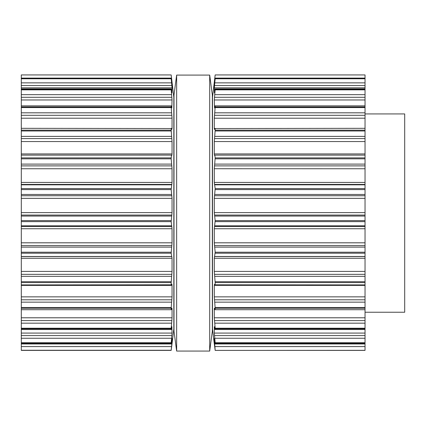 <?xml version="1.0" encoding="UTF-8"?>
<svg xmlns="http://www.w3.org/2000/svg" width="426" height="426" viewBox="0 0 426 426"><rect width="100%" height="100%" fill="white"/><g stroke="black" fill="none" stroke-linecap="round" stroke-linejoin="round"><path stroke-width="0.64" d="M212.34 94.923L212.34 331.242L209.693 351.072L209.693 75.093L209.693 351.072L176.641 351.072L209.693 351.072L212.34 331.242L212.34 94.923L209.693 75.093L176.641 75.093L176.641 351.072L176.641 75.093L209.693 75.093L212.34 94.923M174 94.923L174 331.242L176.641 351.072L174 331.242L174 94.923L176.641 75.093L174 94.923M365.039 113.928L404.7 113.928L404.7 312.237L365.039 312.237M365.039 350.305L215.167 350.39L365.039 350.305M365.039 74.928L215.167 74.928L214.8 78.096L215.167 74.928L365.039 74.928L365.039 350.247M365.039 155.133L214.8 155.133L215.167 157.892L365.039 157.892M365.039 350.364L215.167 350.364L214.299 343.766M365.039 343.356L215.135 343.356L214.299 338.601L215.167 350.247M365.039 343.079L215.167 343.079L215.167 342.733L365.039 342.733M214.8 328.547C215.023 329.772 215.146 329.857 215.167 328.792C215.146 329.857 215.023 329.772 214.8 328.547L214.299 326.667L214.299 333.079L215.167 342.733M365.039 328.792L215.167 328.792L215.167 328.228L365.039 328.228M215.167 157.892L214.299 168.755L214.299 182.445L215.167 188.59L214.299 198.351L214.299 212.617L215.167 220.604L214.299 228.741L214.299 242.815L215.167 252.213L214.299 258.284L214.299 271.405L215.167 282.603C215.146 284.451 215.023 285.186 214.8 284.808L214.502 284.264L214.299 285.393L214.299 296.858L215.167 308.264C215.146 309.755 215.023 310.091 214.8 309.271L214.502 308.136L214.299 308.605L214.299 317.791L215.167 328.228M365.039 335.576L214.502 335.576L214.427 334.905M214.502 308.136L214.299 308.605L214.624 308.605M365.039 309.702L215.002 309.702L214.8 309.271M365.039 320.586L214.502 320.586L214.459 320.208M365.039 284.903L214.8 284.808M365.039 285.393L214.299 285.356M214.475 155.373L214.299 153.924L214.502 155.362L214.8 155.133M214.502 184.442L365.039 184.442M365.039 153.924L214.299 153.924L214.299 141.549L365.039 141.549M365.039 168.755L214.299 168.733M214.502 107.943L214.8 106.537C215.023 105.504 215.146 105.632 215.167 106.921L214.299 118.199L214.299 128.593L214.502 129.397L214.8 128.556C215.023 127.949 215.146 128.492 215.167 130.17L214.299 141.549M214.8 128.556L365.039 128.322M214.8 106.537C215.023 105.504 215.146 105.632 215.167 106.921L365.039 106.921M214.528 107.821L214.299 99.966L365.039 99.966M214.299 118.199L365.039 118.199M214.31 117.741L214.358 116.825M214.326 92.932L214.8 90.264C215.023 88.858 215.146 88.565 215.167 89.391L214.299 99.966M365.039 88.906L215.114 88.906L215.167 89.391L365.039 89.391M214.4 92.719L214.299 87.831L365.039 87.831M214.427 97.975L214.502 97.298L365.039 97.298M214.31 84.135L215.167 78.767L214.299 87.831M365.039 78.411L215.157 78.411L365.039 78.533M214.299 84.108L214.56 82.447M214.432 86.185L214.502 85.53L365.039 85.53M365.039 78.096L214.8 78.096L214.299 82.447M215.167 74.928L212.505 97.234L212.505 328.931L214.299 343.968M171.54 80.642L171.838 80.642L171.172 74.928L21.3 74.928L21.3 350.39L171.172 350.39L21.3 350.39M21.3 155.133L171.492 155.112L171.172 158.834L172.04 168.733M21.3 350.364L171.172 350.364L172.04 341.897L172.04 338.579L171.199 343.356L21.3 343.356M172.04 343.766L171.172 350.39M21.3 74.928L171.172 74.928L173.835 97.234L173.835 328.931L172.035 343.771M21.3 343.079L171.172 343.079L171.907 334.905M21.3 333.079L172.04 333.079L171.838 335.576L21.3 335.576M172.04 333.079L171.88 326.667M171.838 326.886L171.54 328.547C171.316 329.772 171.193 329.857 171.172 328.792C171.193 329.857 171.316 329.772 171.54 328.547M21.3 328.792L171.172 328.792L171.88 320.208M21.3 317.791L172.04 317.791L171.838 320.586L21.3 320.586M172.04 317.791L172.04 308.605L171.838 308.136L172.04 308.605L171.715 308.605M171.838 308.136L171.54 309.271C171.316 310.091 171.193 309.755 171.172 308.264L172.04 296.858L172.04 285.356M21.3 309.702L171.337 309.702L171.54 309.271M21.3 285.393L172.04 285.393L171.896 284.211M171.838 284.264L171.54 284.808C171.316 285.186 171.193 284.451 171.172 282.603L172.04 271.405L172.04 258.284L171.172 253.198L172.04 242.815L172.04 228.741L171.172 221.626L172.04 212.617L172.04 198.351L171.172 189.597L172.04 182.445L172.04 168.755L21.3 168.755M21.3 284.903L171.54 284.808M171.54 155.133L171.838 155.368L172.04 153.924L171.864 155.373M172.04 182.445L21.3 182.445M21.3 153.924L172.04 153.924L172.04 141.549L171.172 130.17C171.193 128.492 171.316 127.949 171.54 128.556L21.3 128.322M171.54 128.556L171.838 129.397L172.04 128.593L172.04 118.183L171.172 106.921C171.193 105.632 171.316 105.504 171.54 106.537C171.316 105.504 171.193 105.632 171.172 106.921L21.3 106.921M171.54 106.537L171.838 107.943M171.811 107.821L172.04 99.966L171.172 89.391C171.193 88.565 171.316 88.858 171.54 90.264L172.013 92.932M172.029 117.741L171.982 116.825M21.3 88.906L171.225 88.906L171.172 89.391L21.3 89.391M171.939 92.719L172.04 87.831L171.172 78.533L172.029 84.14M171.907 97.975L171.838 97.298L21.3 97.298M21.3 78.411L171.183 78.411L21.3 78.533M172.019 84.108L171.838 80.642M171.907 86.185L171.838 85.53L21.3 85.53M171.172 74.928L171.54 78.096L21.3 78.096M214.8 346.588L365.039 346.588M214.502 343.963L365.039 343.963M214.299 341.897L214.842 341.897M214.8 338.255L365.039 338.255M214.299 333.079L365.039 333.079M214.8 323.174L365.039 323.174M214.299 317.791L365.039 317.791M215.167 308.264L365.039 308.264M215.167 307.519L365.039 307.519M214.8 302.156L365.039 302.156M214.502 299.803L365.039 299.803M214.299 296.858L365.039 296.858M215.167 282.603L365.039 282.603M215.167 281.719L365.039 281.719M214.8 276.341L365.039 276.341M214.502 274.344L365.039 274.344M214.299 271.405L365.039 271.405M214.299 258.284L365.039 258.284M214.502 256.558L365.039 256.558M214.8 256.479L365.039 256.479M215.167 253.198L365.039 253.198M215.167 252.213L365.039 252.213M214.8 247.112L365.039 247.112M214.502 245.578L365.039 245.578M214.299 242.815L365.039 242.815M214.299 228.741L365.039 228.741M214.502 226.504L365.039 226.504M214.8 225.812L365.039 225.812M215.167 221.626L365.039 221.626M215.167 220.604L365.039 220.604M214.8 216.051L365.039 216.051M214.502 215.066L365.039 215.066M214.299 212.617L365.039 212.617M214.299 198.351L365.039 198.351M214.502 195.726L365.039 195.726M214.8 194.458L365.039 194.458M215.167 189.597L365.039 189.597M215.167 188.59L365.039 188.59M214.8 184.831L365.039 184.831M214.299 182.445L365.039 182.445M214.502 165.884L365.039 165.884M214.8 164.106L365.039 164.106M215.167 158.834L365.039 158.834M214.502 138.588L365.039 138.588M214.8 136.395L365.039 136.395M215.167 130.995L365.039 130.995M215.167 130.17L365.039 130.17M214.299 128.593L214.784 128.593M214.502 115.308L365.039 115.308M214.8 112.821L365.039 112.821M215.167 107.581L365.039 107.581M214.8 94.652L365.039 94.652M215.167 89.854L365.039 89.854M214.8 82.862L365.039 82.862M215.167 78.767L365.039 78.767M214.502 80.642L214.795 80.642M21.3 350.247L171.172 350.247M21.3 346.588L171.54 346.588M21.3 343.963L171.838 343.963M171.497 341.897L172.04 341.897M21.3 342.733L171.172 342.733M21.3 338.255L171.54 338.255M21.3 328.228L171.172 328.228M21.3 323.174L171.54 323.174M21.3 308.264L171.172 308.264M21.3 307.519L171.172 307.519M21.3 302.156L171.54 302.156M21.3 299.803L171.838 299.803M21.3 296.858L172.04 296.858M21.3 282.603L171.172 282.603M21.3 281.719L171.172 281.719M21.3 276.341L171.54 276.341M21.3 274.344L171.838 274.344M21.3 271.405L172.04 271.405M21.3 258.284L172.04 258.284M21.3 256.558L171.838 256.558M21.3 256.479L171.54 256.479M21.3 253.198L171.172 253.198M21.3 252.213L171.172 252.213M21.3 247.112L171.54 247.112M21.3 245.578L171.838 245.578M21.3 242.815L172.04 242.815M21.3 228.741L172.04 228.741M21.3 226.504L171.838 226.504M21.3 225.812L171.54 225.812M21.3 221.626L171.172 221.626M21.3 220.604L171.172 220.604M21.3 216.051L171.54 216.051M21.3 215.066L171.838 215.066M21.3 212.617L172.04 212.617M21.3 198.351L172.04 198.351M21.3 195.726L171.838 195.726M21.3 194.458L171.54 194.458M21.3 189.597L171.172 189.597M21.3 188.59L171.172 188.59M21.3 184.831L171.54 184.831M21.3 184.442L171.838 184.442M21.3 165.884L171.838 165.884M21.3 164.106L171.54 164.106M21.3 158.834L171.172 158.834M21.3 157.892L171.172 157.892M21.3 141.549L172.04 141.549M21.3 138.588L171.838 138.588M21.3 136.395L171.54 136.395M21.3 130.995L171.172 130.995M21.3 130.17L171.172 130.17M171.55 128.593L172.04 128.593M21.3 118.199L172.04 118.199M21.3 115.308L171.838 115.308M21.3 112.821L171.54 112.821M21.3 107.581L171.172 107.581M21.3 99.966L172.04 99.966M21.3 94.652L171.54 94.652M21.3 89.854L171.172 89.854M21.3 87.831L172.04 87.831M21.3 82.862L171.54 82.862M21.3 78.767L171.172 78.767M365.039 350.39L215.167 350.39M365.039 329.543L215.082 329.543M365.039 105.85L215.045 105.85M171.257 329.543L21.3 329.543M171.295 105.85L21.3 105.85"/></g></svg>
